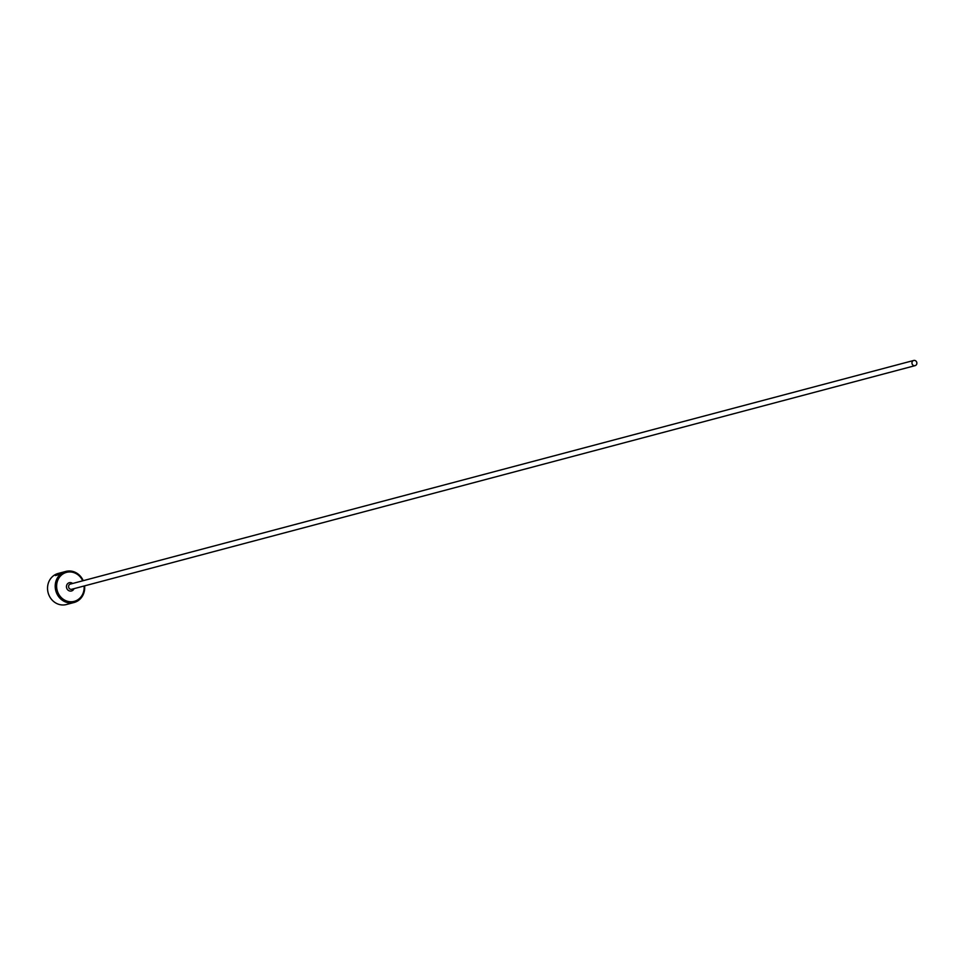 <?xml version="1.0" encoding="UTF-8"?>
<svg xmlns="http://www.w3.org/2000/svg" width="965" height="965" viewBox="0 0 965 965"><rect width="100%" height="100%" fill="white"/><g stroke="black" fill="none" stroke-linecap="round" stroke-linejoin="round"><path stroke-width="1.45" d="M56.766 575.297L55.56 575.164L56.694 574.537L56.766 575.297M56.694 574.537L64.016 571.907L58.165 573.463A16.079 14.656 75.1 0 0 48.25 593.21A16.079 14.656 75.1 0 0 66.404 604.536L74.076 602.498A16.079 14.656 -104.9 0 1 55.922 591.183A16.079 14.656 -104.9 0 1 65.837 571.425A16.079 14.656 -104.9 0 1 83.231 580.677M65.837 571.425L64.257 571.847C58.491 574.79 55.596 575.888 55.56 575.164L55.439 575.574M58.998 573.68L55.934 574.742L61.265 572.667L57.912 574.368A16.079 14.656 -104.9 0 1 58.998 573.68L59.046 573.849M61.277 572.728L60.349 573.174M82.701 580.809A15.006 13.679 75.1 0 0 65.174 572.8A15.006 13.679 75.1 0 0 57.285 590.785A15.006 13.679 75.1 0 0 73.231 601.581A15.006 13.679 75.1 0 0 84.076 585.996M916.75 362.345A2.678 2.437 75.1 0 0 913.722 360.464A2.678 2.437 75.1 0 0 912.07 363.757A2.678 2.437 75.1 0 0 915.097 365.639A2.678 2.437 75.1 0 0 916.75 362.345M63.244 572.112L59.504 573.114M84.606 585.851A16.079 14.656 -104.9 0 1 74.076 602.498M915.097 365.639L71.712 589.277A2.678 2.437 -104.9 0 1 68.684 587.383A2.678 2.437 -104.9 0 1 70.336 584.09L913.722 360.464M74.016 588.662A4.282 3.908 -104.9 0 1 66.645 587.975A4.282 3.908 -104.9 0 1 72.64 583.475"/></g></svg>
